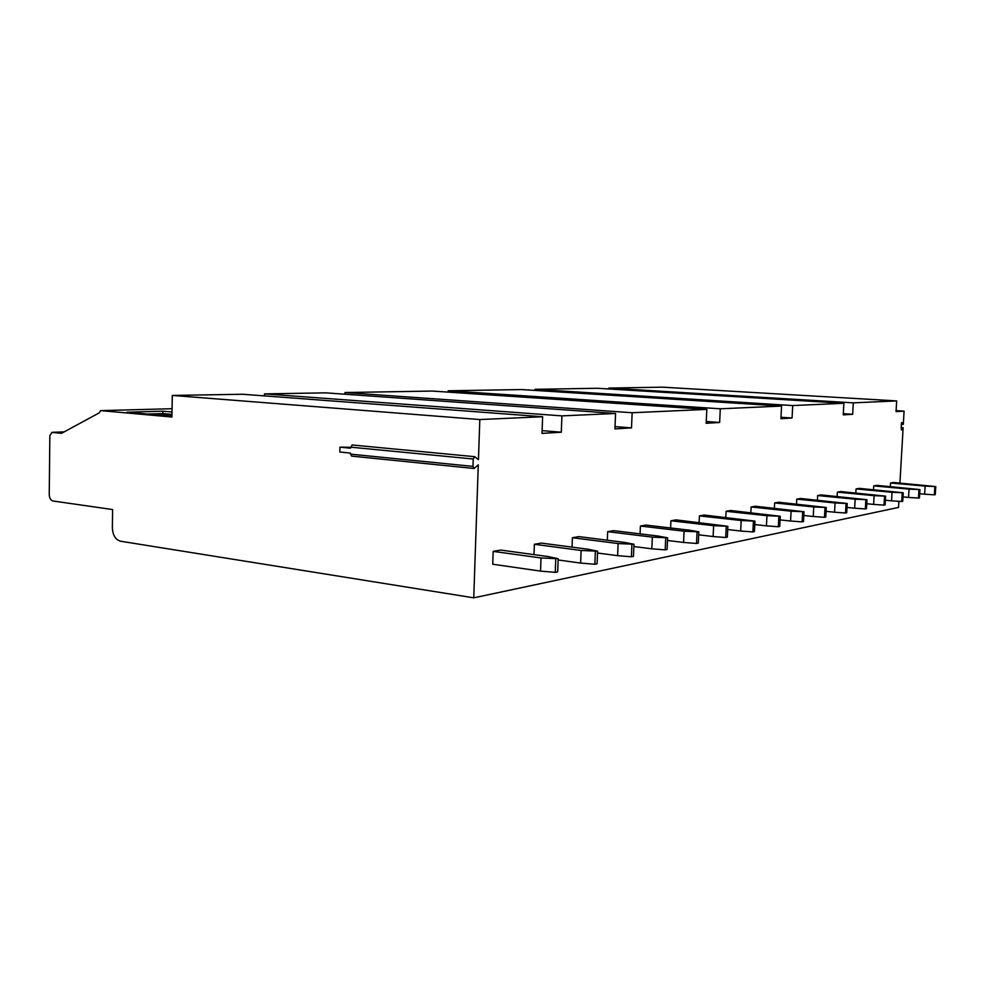 <?xml version="1.0" encoding="UTF-8"?>
<svg xmlns="http://www.w3.org/2000/svg" width="985" height="985" viewBox="0 0 985 985"><rect width="100%" height="100%" fill="white"/><g stroke="black" fill="none" stroke-linecap="round" stroke-linejoin="round"><path stroke-width="1.48" d="M901.287 424.276L903.307 424.412L904.082 411.127L896.116 410.634M903.307 424.412L901.817 422.466L901.324 423.648L901.349 429.965L903.122 427.749L899.921 483.081M898.874 501.303L898.517 507.423L473.748 597.833L120.429 541.196C115.442 539.657 112.746 535.187 112.364 527.763L112.61 509.553L53.03 500.996C50.703 500.306 49.447 498.164 49.25 494.581L49.841 435.665L51.983 432.353L61.476 433.338L99.153 412.912L100.704 410.622L171.932 417.012L172.301 395.441L479.83 419.548L478.451 459.687L474.708 456.683L473.219 459.01L472.96 466.397L474.117 468.491L478.279 464.821L473.748 597.833M903.122 427.749L901.103 427.613M904.082 411.127L896.054 411.619L896.67 400.92L853.281 402.853L852.653 414.291L843.32 413.675M534.892 390.405L534.941 389.321L597.267 388.275L843.886 403.271L792.716 405.561L792.075 418.009L780.982 417.258M843.886 403.271L843.258 414.87L852.653 414.291M172.301 395.441L242.63 394.259L542.624 416.741L479.83 419.548M542.624 416.741L541.996 433.388L561.29 432.206L542.107 430.642M561.93 415.879L264.485 393.889L325.826 392.855L615.563 413.478L561.93 415.879L561.29 432.206M615.563 413.478L614.923 428.906L631.496 427.884L615.009 426.616M632.148 412.74L344.972 392.535L432.267 391.057L706.824 409.403L632.148 412.74L631.496 427.884M706.824 409.403L706.171 423.291L719.641 422.466L706.257 421.506M720.294 408.8L448.212 390.786L521.459 389.555L781.561 406.066L720.294 408.8L719.641 422.466M781.561 406.066L780.92 418.699L792.075 418.009M595.383 551.625L594.866 564.257L580.621 563.075L581.125 550.467L597.612 551.194L587.897 549.199L541.319 543.092L534.362 544.286L533.968 554.629M631.914 544.631L631.397 556.784L617.607 555.663L618.124 543.548L633.983 544.237L624.379 542.378L578.848 536.628L572.408 537.736L572.039 547.118M665.712 538.179L665.183 549.876L651.824 548.817L652.341 537.145L667.621 537.81L658.14 536.062L613.643 530.644L607.659 531.666L607.302 540.223M697.06 532.183L696.53 543.461L683.578 542.452L684.095 531.198L698.833 531.838L689.488 530.201L645.975 525.079L640.422 526.039L640.078 533.858M726.216 526.606L725.699 537.502L713.115 536.542L713.633 525.682L727.878 526.298L676.116 519.883L670.933 520.782L670.613 527.972M753.414 521.41L752.885 531.937L740.671 531.026L741.188 520.523L754.966 521.114L704.287 515.044L699.424 515.881L699.116 522.506M778.827 516.559L778.31 526.741L766.441 525.867L766.946 515.709L780.28 516.275L730.648 510.501L726.105 511.289L725.81 517.42M802.652 512.003L802.135 521.865L790.573 521.04L791.09 511.19L804.006 511.744L755.384 506.241L751.112 506.979L750.841 512.68M824.999 507.731L824.482 517.297L813.241 516.497L813.745 506.955L826.28 507.484L778.642 502.239L774.629 502.929L774.358 508.235M846.029 503.704L845.524 513L834.566 512.225L835.058 502.966L847.235 503.483L800.559 498.472L796.766 499.124L796.508 504.074M865.84 499.924L865.335 508.937L854.66 508.211L855.152 499.21L866.972 499.703L821.231 494.913L817.649 495.529L817.402 500.158M884.542 496.354L884.038 505.12L873.621 504.406L874.114 495.652L885.613 496.144L840.759 491.552L837.373 492.131L837.139 496.465M902.223 492.968L901.731 501.5L891.56 500.823L892.041 492.303L903.233 492.771L859.252 488.375L856.051 488.917L855.817 492.992M918.968 489.767L918.476 498.078L908.539 497.413L909.032 489.126L919.928 489.582L876.773 485.359L873.744 485.876L873.523 489.705M934.839 486.738L934.359 494.827L924.656 494.187L925.124 486.11L935.75 486.565L893.42 482.49L890.526 482.982L890.329 486.602M493.177 551.378L492.722 564.233L540.519 571.103L541.024 557.966L558.187 558.729L548.374 556.599L500.712 550.073L493.177 551.378L541.024 557.966M540.519 571.103L555.244 572.359L555.749 559.197M558.187 558.729L557.67 571.866L555.244 572.359M580.621 563.075L558.138 559.972M534.362 544.286L581.125 550.467M597.612 551.194L597.095 563.802L594.866 564.257M617.607 555.663L597.538 553.016M572.408 537.736L618.124 543.548M633.983 544.237L633.466 556.365L631.397 556.784M651.824 548.817L633.884 546.527M607.659 531.666L652.341 537.145M667.621 537.81L667.104 549.482L665.183 549.876M683.578 542.452L667.51 540.482M640.422 526.039L684.095 531.198M698.833 531.838L698.316 543.104L696.53 543.461M713.115 536.542L698.697 534.818M670.933 520.782L713.633 525.682M727.878 526.298L727.349 537.157L725.699 537.502M740.671 531.026L727.718 529.524M699.424 515.881L741.188 520.523M754.966 521.114L754.436 531.617L752.885 531.937M766.441 525.867L754.793 524.562M726.105 511.289L766.946 515.709M780.28 516.275L779.763 526.446L778.31 526.741M790.573 521.04L780.095 519.895M751.112 506.979L791.09 511.19M804.006 511.744L803.489 521.594L802.135 521.865M813.241 516.497L803.809 515.487M774.629 502.929L813.745 506.955M826.28 507.484L825.762 517.039L824.482 517.297M834.566 512.225L826.07 511.35M796.766 499.124L835.058 502.966M847.235 503.483L846.718 512.754L845.524 513M854.66 508.211L847.014 507.435M817.649 495.529L855.152 499.21M866.972 499.703L866.468 508.716L865.335 508.937M873.621 504.406L866.751 503.729M837.373 492.131L874.114 495.652M885.613 496.144L885.109 504.899L884.038 505.12M891.56 500.823L885.38 500.22M856.051 488.917L892.041 492.303M903.233 492.771L902.74 501.291L901.731 501.5M908.539 497.413L902.999 496.883M873.744 485.876L909.032 489.126M919.928 489.582L919.436 497.881L918.476 498.078M924.656 494.187L919.682 493.731M890.526 482.982L925.124 486.11M935.75 486.565L935.27 494.642L934.359 494.827M534.941 389.321L792.716 405.561M896.67 400.92L662.511 387.167L608.816 388.078L853.281 402.853M448.212 390.786L448.163 392.116M344.972 392.535L344.935 394.209M264.485 393.889L264.448 395.896M608.816 388.078L608.779 388.976M350.549 447.301L339.948 447.165L339.825 452.017L350.389 453.075L351.596 456.117L474.019 468.478M339.948 447.165L350.525 448.2L352.101 444.974L474.708 456.683M172.018 412.001L162.857 411.201L126.831 412.223L171.944 416.261M171.981 414.402L162.821 413.601L162.857 411.201M171.969 414.956L158.191 413.737L162.821 413.601M147.368 414.057L158.191 413.737L156.689 414.894M473.219 459.01L350.549 447.153M472.96 466.397L350.364 454.122M64.173 431.873L52.193 432.366M100.704 410.622L172.067 408.713L100.815 410.622M51.983 432.353L64.197 431.861"/></g></svg>

